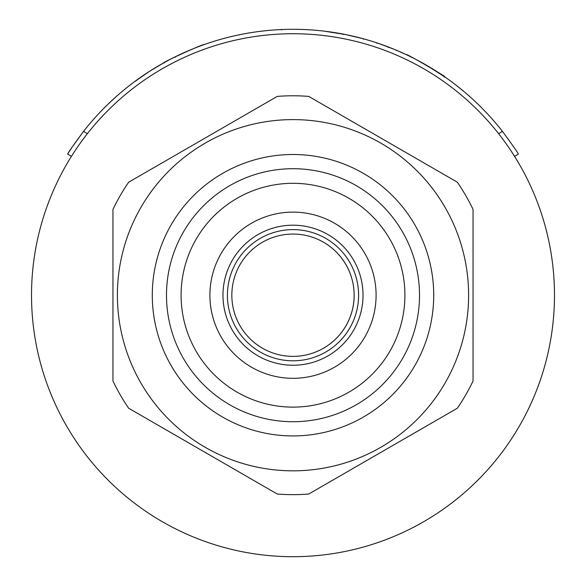 <?xml version="1.0" encoding="UTF-8"?>
<svg xmlns="http://www.w3.org/2000/svg" width="586" height="586" viewBox="0 0 586 586"><rect width="100%" height="100%" fill="white"/><g stroke="black" fill="none" stroke-linecap="round" stroke-linejoin="round"><path stroke-width="0.88" d="M293 33.732A261.481 261.481 0 0 0 51.334 395.067A261.481 261.481 0 0 1 193.153 53.546A261.481 261.481 0 0 1 534.666 195.365A261.481 261.481 0 0 1 392.847 536.886A261.481 261.481 0 0 1 51.334 395.067A261.481 261.481 0 0 0 554.481 295.219A261.481 261.481 0 0 0 498.642 133.711L502.422 131.345C512.413 144.896 517.724 152.463 518.354 154.052L514.596 156.403L514.31 155.957M293 234.056A61.164 61.164 0 0 1 316.352 351.739A61.164 61.164 0 0 1 236.473 318.572A61.164 61.164 0 0 1 269.648 238.692A61.164 61.164 0 0 1 349.527 271.86M354.164 295.219A61.164 61.164 0 0 1 236.473 318.572M554.481 295.219A261.481 261.481 0 0 1 293 556.7M228.284 321.956A70.027 70.027 0 0 1 266.264 230.496A70.027 70.027 0 0 1 357.716 268.476A70.027 70.027 0 0 1 319.736 359.936A70.027 70.027 0 0 1 228.284 321.956A70.027 70.027 0 0 0 319.736 359.936A70.027 70.027 0 0 0 357.716 268.476M216.197 326.944A83.102 83.102 0 0 1 261.268 218.417A83.102 83.102 0 0 1 369.803 263.488A83.102 83.102 0 0 1 324.732 372.015A83.102 83.102 0 0 1 216.197 326.944M396.429 252.485A111.904 111.904 0 0 1 335.734 398.641A111.904 111.904 0 0 1 189.571 337.946A111.904 111.904 0 0 1 250.266 191.79A111.904 111.904 0 0 1 396.429 252.485M445.089 207.407A175.617 175.617 0 0 0 205.195 143.131A175.617 175.617 0 0 0 140.911 383.024A175.617 175.617 0 0 0 380.805 447.301A175.617 175.617 0 0 0 445.089 207.407M465.716 195.497A199.438 199.438 0 0 0 457.307 182.18L308.734 96.404A199.438 199.438 0 0 0 277.266 96.404L128.693 182.18A199.438 199.438 0 0 0 112.951 209.436L112.951 380.995A199.438 199.438 0 0 0 128.693 408.252L277.266 494.035A199.438 199.438 0 0 0 308.734 494.035L457.307 408.252A199.438 199.438 0 0 0 473.048 380.995L473.048 209.436A199.438 199.438 0 0 0 465.716 195.497M171.141 365.576A140.713 140.713 0 0 0 363.357 417.078A140.713 140.713 0 0 0 414.859 224.856A140.713 140.713 0 0 0 222.643 173.353A140.713 140.713 0 0 0 171.141 365.576M183.44 358.471A126.503 126.503 0 0 0 356.251 404.772A126.503 126.503 0 0 0 402.56 231.961A126.503 126.503 0 0 0 229.749 185.659A126.503 126.503 0 0 0 183.44 358.471M353.475 36.266L349.674 35.409M363.43 39.255L363.547 38.83L356.793 37.065M186.905 51.385L187.483 51.136M190.34 49.913L192.962 48.836M192.208 49.143L191.241 49.539M190.545 49.832L184.568 52.41M271.406 30.179L268.981 30.384L271.406 30.179M253.43 32.259L256.141 31.864L253.423 32.259M279.427 29.644L280.731 29.586M281.412 29.996L281.39 29.556L275.325 29.886M292.634 29.3L288.942 29.329M286.898 29.373L284.488 29.439M304.625 29.556L310.529 29.879M310.126 29.849L306.969 29.666M346.026 34.64L324.395 31.161M316.85 30.369L316.359 30.326M363.503 38.815L345.85 34.603M394.107 49.275L392.854 48.763M444.166 76.986L444.02 76.348C451.125 79.637 403.043 51.531 406.677 54.82L396.392 50.22M394.979 49.634L379.933 43.913M378.395 43.386L380.168 43.994M406.596 54.784L402.582 52.93M392.891 48.777L394.481 49.429M394.935 49.612L395.469 49.832M387.764 46.755L389.961 47.605M396.033 50.074L395.352 49.788M445.616 77.455L425.978 64.936L417.664 60.336M455.022 84.362L463.24 90.933M456.567 85.556L455.893 85.029M316.337 30.326L320.608 30.736M117.112 95.782L107.692 104.498M118.892 94.221L117.998 94.998M107.912 104.293L103.649 108.513M133.418 82.509L127.667 86.948M142.537 75.96L133.652 82.333M144.53 74.612L143.511 75.294M422.403 62.907L423.473 63.508M424.235 63.94L425.495 64.658M401.63 52.498L403.432 53.311M399.696 51.641L400.897 52.176M402.333 52.813L401.798 52.572M387.265 46.565L388.547 47.056M391.47 48.206L391.858 48.36M316.557 30.347L318.557 30.531M319.473 30.619L320.234 30.699M266.974 30.575L267.897 30.487M267.78 30.501L270.227 30.274M270.849 30.223L271.494 30.172M244.589 33.746L245.915 33.505M246.735 33.358L248.325 33.08M219.398 39.687L223.273 38.603M225.896 37.907L227.925 37.387M229.141 37.079L229.624 36.962M208.257 43.166L211.297 42.163M213.37 41.503L214.388 41.181M214.593 41.123L219.669 39.614M213.253 41.54L214.212 41.24M214.937 41.013L216.044 40.683M216.586 40.515L218.204 40.038M164.124 62.614C160.168 63.662 202.104 44.082 204.58 44.433L205.305 44.177M205.701 44.038L206.089 43.906M174.438 57.194L175.448 56.696M161.157 64.284L163.479 62.98M163.802 62.797L149.635 71.258L133.278 82.611M169.002 59.977L164.93 62.175M159.56 65.207L162.022 63.793M170.973 58.952L171.94 58.453M352.091 35.951L353.08 36.178M357.995 37.365L358.683 37.541M320.71 30.75L324.439 31.168M316.66 30.355L319.099 30.582M320.798 30.758L323.89 31.102M295.835 29.315L296.201 29.322M296.428 29.322L297.095 29.329M299.995 29.395L301.878 29.447M301.834 29.447L303.944 29.527M271.032 30.208L273.684 30.003M242.538 34.135L236.158 35.446M239.418 34.757L240.275 34.581M221.186 39.181L222.211 38.896M223.735 38.478L224.409 38.295M225.156 38.105L227.287 37.548M227.859 37.401L228.328 37.284M217.318 40.295L217.97 40.104M207.114 43.554L208.389 43.122M204.543 44.448L206.587 43.73M208.264 43.159L208.704 43.012M209.759 42.668L210.52 42.412M212.374 41.818L213.546 41.445M323.391 31.043L328.497 31.681M290.934 29.307L289.792 29.322M290.824 29.307L293 29.3M293.652 29.3L294.04 29.3M295.608 29.315L299.182 29.373M275.435 29.879L274.292 29.959M278.877 29.674L279.778 29.63M280.606 29.586L283.668 29.461M258.968 31.49L266.169 30.655M443.609 76.063L444.166 76.444M444.422 76.62L445.228 77.184M446.488 78.07L448.144 79.249M234.788 35.753L228.752 37.182M183.272 52.996L184.246 52.557M187.102 51.297L188.099 50.865M188.26 50.799L189.871 50.11M173.31 57.758L173.778 57.523M174.218 57.303L177.661 55.619M180.07 54.469L182.063 53.546M185.344 52.066L187.879 50.96M186.048 51.758L187.022 51.334M187.981 50.916L189.036 50.462M68.73 152.338L67.646 154.052C68.262 152.492 73.565 144.918 83.578 131.345A265.919 265.919 0 0 1 502.422 131.345M87.358 133.711L83.578 131.345L72.195 147.035M71.91 147.467L68.95 151.994M204.58 44.433L200.427 45.935M197.709 46.961L195.929 47.649M169.024 59.97L168.372 60.314M226.987 37.621L226.577 37.731M228.679 37.196L222.321 38.866M150.602 70.642C158.242 65.918 158.242 65.918 150.602 70.642C158.242 65.918 158.242 65.918 150.602 70.642M72.539 154.609L71.69 155.957M71.404 156.403L67.646 154.052M221.764 39.02L223.544 38.53M223.493 38.544L225.083 38.119M222.145 38.91L222.783 38.735M298.472 29.359L300.296 29.403M213.326 41.518L216.366 40.581M210.718 42.346L212.967 41.628M223.874 38.442L225.866 37.914M242.252 34.186L246.069 33.475M242.787 34.083L245.3 33.614M269.611 30.333L270.439 30.26M390.108 47.664L391.082 48.052M384.006 45.356L388.525 47.048L388.372 47.466M177.631 55.633L175.046 56.893L175.243 57.289M175.654 56.593L176.95 55.963M177.748 55.575L179.653 54.666M353.622 270.168A65.595 65.595 0 0 0 267.956 234.59A65.595 65.595 0 0 0 232.378 320.264A65.595 65.595 0 0 0 318.044 355.841A65.595 65.595 0 0 0 353.622 270.168M164.256 63.054L164.036 62.665M376.893 43.349L377.032 42.925M396.253 50.645L396.422 50.235M331.346 32.53L331.412 32.091M343.315 34.105L343.228 34.537"/></g></svg>
